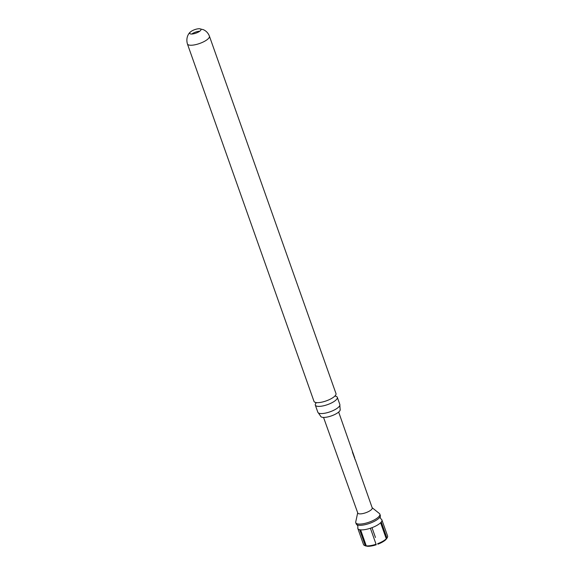 <?xml version="1.0" encoding="UTF-8"?>
<svg xmlns="http://www.w3.org/2000/svg" width="575" height="575" viewBox="0 0 575 575"><rect width="100%" height="100%" fill="white"/><g stroke="black" fill="none" stroke-linecap="round" stroke-linejoin="round"><path stroke-width="0.86" d="M357.7 512.828L355.738 521.892A12.772 3.975 -19.5 0 0 355.767 522.675L356.205 523.897A12.772 3.975 -19.5 0 0 356.895 524.688A12.772 3.975 -19.5 0 0 358.484 525.198A12.772 3.975 -19.5 0 0 371.213 522.754A12.772 3.975 -19.5 0 0 380.24 516.422A12.772 3.975 -19.5 0 0 380.283 515.372L379.852 514.143A12.772 3.975 -19.5 0 0 379.385 513.511L372.154 507.711M335.606 396.204A11.665 3.63 160.5 0 1 337.309 397.318A11.665 3.63 160.5 0 1 332.86 402.227A11.665 3.63 160.5 0 1 317.393 406.295A11.665 3.63 160.5 0 1 315.316 405.109A11.665 3.63 160.5 0 1 315.934 403.168M339.839 405.353L340.141 409.299A10.343 3.22 160.5 0 1 336.231 413.727A10.343 3.22 160.5 0 1 326.363 417.198A10.343 3.22 160.5 0 1 320.649 416.207L318.399 412.951A11.665 3.63 -19.5 0 0 319.937 413.468A11.665 3.63 -19.5 0 0 335.397 409.4A11.665 3.63 -19.5 0 0 339.839 405.353A11.665 3.63 -19.5 0 0 339.847 404.491L337.309 397.318M199.899 28.793A5.958 1.854 -19.5 0 0 199.518 28.75A5.958 1.854 -19.5 0 0 190.447 31.963A5.958 1.854 -19.5 0 0 189.728 33.379A5.958 1.854 -19.5 0 0 190.792 33.983A5.958 1.854 -19.5 0 0 197.397 32.559A5.958 1.854 -19.5 0 0 200.963 29.397A5.958 1.854 -19.5 0 0 199.899 28.793M199.777 31.201A5.958 1.854 -19.5 0 0 191.791 34.033M356.895 524.688L357.815 525.902L357.866 527.426A12.772 3.975 -19.5 0 0 357.822 528.475A12.772 3.975 -19.5 0 0 359.648 529.69A12.772 3.975 -19.5 0 0 360.101 529.776A12.772 3.975 -19.5 0 0 360.604 529.841A12.772 3.975 -19.5 0 0 370.393 528.231A12.772 3.975 -19.5 0 0 371.996 527.663A12.772 3.975 -19.5 0 0 380.607 522.754L386.278 538.775L385.811 539.659A11.924 3.709 160.5 0 1 377.854 544.194L377.667 543.684A12.772 3.975 -19.5 0 0 386.278 538.775M355.767 522.675A12.772 3.975 -19.5 0 0 358.053 523.976A12.772 3.975 -19.5 0 0 372.212 520.921A12.772 3.975 -19.5 0 0 379.852 514.143M323.538 417.421L357.779 513.044A7.662 2.386 -19.5 0 0 359.145 513.82A7.662 2.386 -19.5 0 0 367.641 511.987A7.662 2.386 -19.5 0 0 372.226 507.926L355.386 460M355.062 459.425L355.393 459.835M355.257 460L352.468 452.273L354.739 457.995M352.367 451.727L354.775 458.088M209.415 36.167A11.665 3.63 -19.5 0 1 202.436 42.356A11.665 3.63 -19.5 0 1 189.506 45.145A11.665 3.63 -19.5 0 1 187.421 43.959L313.993 401.372A11.665 3.63 -19.5 0 0 316.07 402.565A11.665 3.63 -19.5 0 0 317.515 402.665A11.665 3.63 -19.5 0 0 331.538 398.489A11.665 3.63 -19.5 0 0 334.053 396.8A11.665 3.63 -19.5 0 0 335.987 393.588L209.415 36.167C208.251 33.127 206.238 30.964 203.37 29.677L199.518 28.75M315.316 405.109L317.853 412.282A11.665 3.63 -19.5 0 0 318.399 412.951M386.932 538.056A12.772 3.975 -19.5 0 0 387.349 537.431L386.831 538.38A11.924 3.709 160.5 0 1 386.457 538.94L386.932 538.056L381.254 522.035A12.772 3.975 -19.5 0 0 381.908 519.951A12.772 3.975 -19.5 0 0 381.211 519.16L380.291 517.946L380.24 516.422M387.349 537.431A12.772 3.975 -19.5 0 0 387.579 535.972L381.908 519.951M357.822 528.475L363.501 544.496A12.772 3.975 -19.5 0 0 364.593 545.488A12.772 3.975 -19.5 0 0 365.319 545.711L366.246 546.099A11.924 3.709 160.5 0 1 365.592 545.898L364.593 545.488M359.648 529.69L365.319 545.711M371.982 527.663L375.461 537.481A11.069 3.443 -19.5 0 0 375.461 537.481L371.989 527.663M377.667 543.684L377.854 544.194M376.064 544.252L376.244 544.762A11.924 3.709 160.5 0 1 367.202 546.25L366.275 545.862A12.772 3.975 -19.5 0 0 376.064 544.252L370.393 528.231M366.275 545.862L360.604 529.841M380.607 522.754A12.772 3.975 -19.5 0 0 381.254 522.035M335.484 396.218L335.383 395.37M316.034 403.111L315.574 402.385M354.768 458.059L338.668 412.067M187.421 43.959C185.438 36.972 189.419 32.624 190.447 31.963M355.213 459.849L354.617 458.146"/></g></svg>
